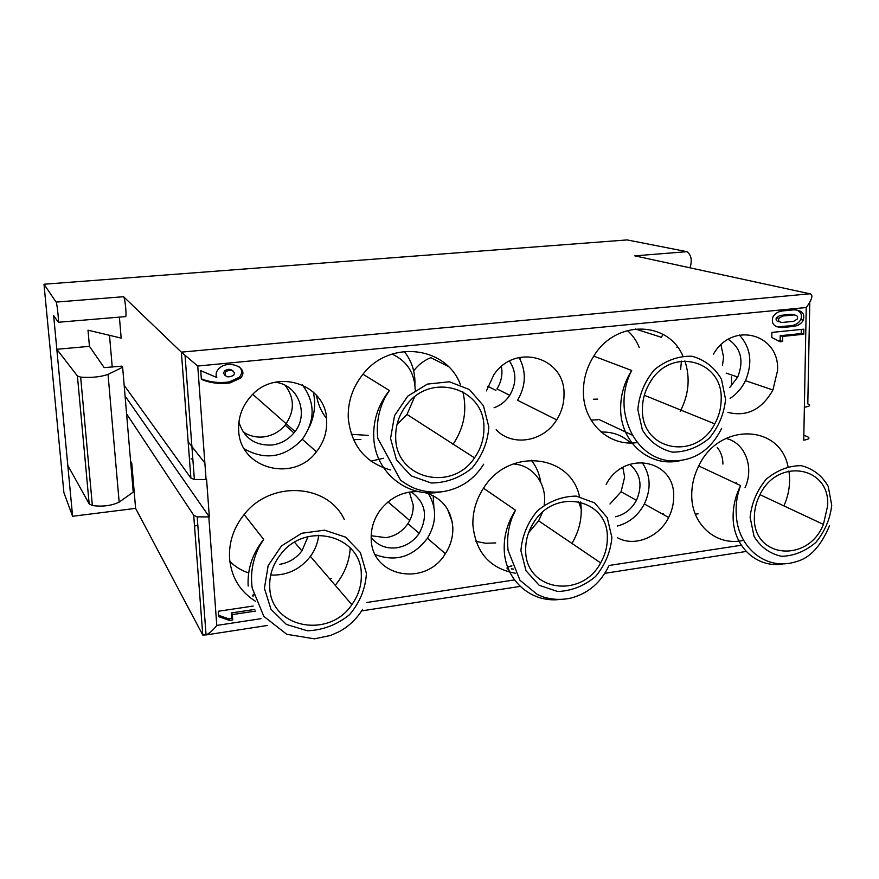 <?xml version="1.0" encoding="UTF-8"?>
<svg xmlns="http://www.w3.org/2000/svg" width="879" height="879" viewBox="0 0 879 879"><rect width="100%" height="100%" fill="white"/><g stroke="black" fill="none" stroke-linecap="round" stroke-linejoin="round"><path stroke-width="1.32" d="M194.512 525.906L197.83 525.356M511.886 565.856C506.711 566.933 505.667 568.12 508.776 569.416M513.226 569.065L511.347 568.823M130.806 463.683L131.773 463.244L135.597 508.381L202.774 635.056L193.71 515.248L126.576 413.822M135.597 508.381L72.605 516.27L63.892 492.614L43.983 284.236L56.113 302.09L123.565 296.706C124.873 297.476 126.686 313.737 125.774 316.583L124.917 316.649M252.702 595.841L253.416 594.248M253.811 595.786L252.778 595.94M430.82 357.676C423.986 360.423 418.261 364.829 413.668 370.894M353.435 439.61L360.906 439.511M191.04 459.003L192.809 458.563M109.49 335.317L112.237 367.059M778.53 340.942L780.156 340.766L780.233 335.701L801.208 333.559L801.285 329.427M803.769 334.229L782.739 336.393L782.662 341.47L780.091 341.733L771.817 337.514L771.883 332.416L803.856 329.164L803.769 334.229L801.208 333.559M782.739 336.393L780.233 335.701M782.662 341.47L780.156 340.766M779.684 321.802C776.673 321.549 775.553 320.187 776.333 317.715L780.058 315.418L791.243 314.33L793.968 314.935M793.781 314.946L782.563 316.044L778.838 318.352C778.058 320.945 779.266 322.307 782.464 322.428L793.671 321.318L797.396 318.978C798.143 316.418 796.934 315.078 793.781 314.946L791.243 314.33M776.849 326.823L791.056 325.757C795.55 325.131 798.769 323.098 800.703 319.67C802.483 315.242 801.099 311.979 796.539 309.869M782.64 310.924L793.869 309.837C802.033 310.177 805.164 313.66 803.263 320.297C801.318 323.747 798.088 325.779 793.583 326.406L782.387 327.526C774.047 327.208 770.905 323.659 772.96 316.89C774.959 313.506 778.19 311.518 782.64 310.924M234.528 373.168C232.737 369.74 229.716 369.323 225.463 371.927C224.519 376.981 227.243 378.135 233.638 375.377L234.528 373.168M225.068 375.465L223.563 373.245L224.453 371.026C227.518 368.773 230.342 368.73 232.957 370.894M201.324 378.816C209.817 382.222 219.091 383.266 229.166 381.936L239.297 377.278C242.362 373.619 242.373 370.147 239.341 366.862M230.188 382.859C219.684 384.244 210.07 383.079 201.368 379.354L200.731 370.652L216.838 377.53C215.487 374.674 216.025 371.872 218.442 369.114C227.683 358.445 250.537 368.026 240.363 378.19L230.188 382.859L229.166 381.936M218.585 615.3L228.54 618.783L231.737 618.289L231.364 612.949L254.789 609.422M231.737 618.289L232.737 619.948L229.529 620.442L228.54 618.783M229.529 620.442L218.684 616.651L218.3 611.268L253.13 606.049M255.712 611.059L232.364 614.586L231.364 612.949M232.364 614.586L232.737 619.948M540.706 482.252C539.486 473.88 536.333 466.529 531.268 460.189M447.433 509.051L452.224 521.895M475.946 541.365L485.658 543.255L495.723 542.925M528.62 532.685L538.618 520.818L542.398 512.435M544.145 505.128C547.606 484.538 533.07 464.87 513.149 463.947M525.686 550.056C525.543 540.409 528.169 531.312 533.575 522.752C554.847 486.9 608.905 499.14 607.312 538.113C607.345 546.782 605.115 555.034 600.621 562.879C581.513 599.577 525.071 590.919 525.686 550.056M515.303 573.196C489.757 568.504 475.627 552.397 472.891 524.862C472.594 511.853 476.143 499.646 483.505 488.219C508.523 447.268 570.658 453.894 579.481 496.58M580.601 501.997C582.546 515.764 579.964 529.048 572.855 541.838L571.921 543.42M639.286 347.59C636.583 340.81 632.594 335.119 627.32 330.493M591.04 420.03L597.951 419.777M597.687 399.121L593.38 399.231M642.417 409.054C642.439 399.538 645.01 390.617 650.108 382.288C670.875 346.128 723.395 360.115 721.165 399.868C721.055 408.306 718.923 416.305 714.77 423.865C696.223 461.145 641.099 450.883 642.417 409.054M637.275 442.544C609.444 446.982 583.293 423.206 583.392 392.111C583.315 379.256 586.765 367.268 593.754 356.127C615.509 319.725 668.018 320.527 682.862 355.973M684.873 360.851C690.422 377.816 688.861 394.671 680.203 411.416M318.594 536.179L318.901 535.212M229.837 561.395C235.165 566.691 241.439 570.548 248.669 572.965M279.467 564.373C288.675 562.879 296.157 558.396 301.926 550.902L307.98 536.695M270.699 575.042C286.895 575.701 300.135 569.482 310.408 556.396C315.078 549.946 317.846 542.881 318.714 535.223M269.754 587.502C269.172 575.492 272.787 564.461 280.632 554.407C305.595 520.808 361.434 535.443 361.291 574.108C361.698 585.084 358.555 595.27 351.842 604.675C329.076 639.231 270.71 628.045 269.754 587.502M255.613 601.368C240.077 591.633 231.397 577.382 229.573 558.615C228.694 542.53 233.55 527.829 244.142 514.534C270.82 480.011 327.845 483.758 344.249 519.445M350.227 547.892C349.512 559.978 345.513 571.152 338.261 581.415L335.229 585.315M630.562 442.972C622.464 435.314 612.652 431.677 601.137 432.061M622.837 467.452L624.639 477.11L621.079 491.746L609.96 504.008M615.487 516.764C624.617 514.654 631.594 509.172 636.451 500.316C642.846 485.494 640.571 473.506 629.639 464.354M578.569 501.535L581.25 509.304M617.333 526.071C629.144 522.895 638.154 515.523 644.362 503.975C651.405 488.68 650.614 474.803 641.967 462.332M617.541 537.761C634.462 547.243 658.997 537.333 668.655 517.489C671.963 510.919 673.633 504.096 673.655 497.009C675.533 459.849 624.376 449.389 606.18 484.34M433.863 506.743L433.182 495.668M383.431 458.3L370.971 461.123M409.372 492.075L413.218 505.095C413.427 511.699 411.658 517.874 407.911 523.62C402.428 531.498 395.111 536.179 385.947 537.673L371.202 535.729M371.18 537.508C377.618 545.529 386.134 548.957 396.737 547.771C406.087 546.222 413.559 541.42 419.162 533.355C428.304 516.215 425.623 502.381 411.119 491.822M375.256 554.55C395.682 562.318 413.075 556.901 427.436 538.278C436.643 522.851 436.973 507.963 428.425 493.635M418.811 491.647C403.175 491.064 390.221 497.36 379.937 510.556C373.762 519.291 370.861 528.762 371.224 538.97C371.52 577.217 425.689 587.106 445.356 553.704C450.586 545.595 453.081 536.904 452.839 527.642C451.29 509.359 441.906 497.657 424.7 492.548M520.401 359.885L519.786 357.357M501.448 366.521L501.942 371.202C502.063 377.552 500.382 383.464 496.921 388.914L509.743 395.308C516.643 383.365 516.566 371.96 509.501 361.082M494.075 407.757C500.558 405.439 505.777 401.285 509.743 395.308M496.174 429.743C512.435 447.103 543.53 441.741 556.693 419.876L517.555 400.275C526.005 385.804 526.521 371.553 519.115 357.511M556.693 419.876C561.648 411.954 564.087 403.417 564.01 394.264C565.219 357.171 515.028 342.436 493.767 374.893L486.428 390.913M313.342 392.078C315.924 404.076 314.572 415.778 309.287 427.172M243.076 431.831C249.24 435.984 256.097 437.676 263.645 436.907C272.27 435.775 279.434 431.853 285.115 425.128C294.762 411.504 294.773 398.253 285.17 385.354M238.901 422.074C243.999 438.072 255.02 445.73 271.963 445.027C280.786 443.851 288.103 439.819 293.927 432.929C309.793 414.998 298.596 384.255 274.984 382.266M244.362 448.938C265.634 460.695 284.939 457.476 302.288 439.28C315.363 420.623 315.374 402.483 302.332 384.848M238.67 430.391C238.044 417.811 241.978 406.614 250.449 396.792C275.149 366.928 326.57 383.903 326.669 420.623C327.131 432.116 323.714 442.5 316.429 451.784C293.74 482.912 239.736 468.979 238.67 430.391M736.426 378.552L737.195 376.849M663.041 334.383L661.327 337.272L635.187 328.944M676.918 347.304L677.237 346.722M720.978 344.876L723.604 357.215L722.461 365.477M729.713 387.518L737.745 377.025C744.095 360.621 740.975 348.051 728.361 339.327M730.108 398.374C736.712 394.067 741.832 388.166 745.469 380.684C752.831 362.961 750.798 347.743 739.393 335.053M681.434 361.126L680.643 369.345M713.473 354.105C732.35 320.769 779.882 333.811 777.552 370.542L772.938 389.99C761.84 409.603 746.842 417.064 727.966 412.383M735.987 483.406L736.294 482.703M695.311 514.16L698.091 513.852M717.154 447.367C720.978 451.96 722.89 457.541 722.923 464.09M745.04 487.68C754.501 467.364 745.018 442.412 725.856 438.423M754.38 516.599C754.501 509.348 756.226 502.316 759.566 495.514C777.014 456.97 830.534 466.09 827.633 505.886L823.414 524.4C808.131 563.615 752.369 558.297 754.38 516.599M743.546 540.31C716.748 546.804 691.103 524.796 691.74 494.492C691.806 484.648 694.135 475.132 698.728 465.958C718.956 422.359 779.695 423.92 788.002 466.529M788.913 471.001C790.617 482.329 789.111 493.58 784.409 504.766L783.914 505.897M72.605 516.27L56.827 349.282L89.449 346.348L104.172 367.62L121.796 366.147L122.631 367.235L108.04 374.399C100.25 377.025 91.119 377.937 80.648 377.124L77.418 375.981L56.827 349.282L53.641 315.638L58.355 322.252C58.805 319.407 56.981 302.914 56.113 302.09M124.159 385.321L190.886 478.044L194.38 479.516L206.598 479.527L209.334 516.918L197.193 516.863L193.71 515.248M803.45 435.138L807.164 436.544C810.394 438.05 809.262 439.269 803.747 440.181L806.241 307.518L197.742 366.038L181.36 352.149L123.565 296.706M119.401 317.11L121.181 338.107L87.999 330.174L89.449 346.348M67.793 465.354L89.164 503.876L92.372 505.546C102.689 506.875 111.611 505.733 119.159 502.107L133.223 492.119L122.631 367.235M806.241 307.518C810.086 302.365 814.514 294.817 809.922 293.795L634.803 255.855L686.971 251.68L627.145 239.923L44.071 284.225M686.971 251.68C691.312 254.965 692.333 260.349 690.015 267.809M804.373 407.23C809.9 406.384 811.042 405.263 807.801 403.89L809.768 302.145M125.071 395.957L209.334 516.918M208.828 516.984L216.783 625.43C213.63 629.628 210.125 632.781 206.268 634.891L202.774 635.056L206.038 634.55M131.773 463.244L130.608 461.244M390.43 469.935C365.29 462.772 351.237 445.532 348.271 418.228C347.688 401.967 352.589 387.298 362.972 374.212C389.847 339.228 446.477 346.315 460.431 384.661M462.826 391.715C467.342 410.372 464.046 427.941 452.96 444.422M483.911 427.546C484.12 438.544 480.978 448.642 474.506 457.86C452.158 492.328 395.902 479.077 395.704 437.841C395.352 425.711 399 414.712 406.658 404.845C431.193 371.608 484.736 388.364 483.911 427.546M397.033 424.392L407.032 414.459L414.514 396.967M415.196 390.155C414.778 373.081 407.054 361.049 392.056 354.061M414.921 384.573C415.317 372.037 411.746 360.994 404.208 351.424M316.517 395.33C317.879 404.01 321.209 411.691 326.494 418.36M351.336 434.314L368.422 435.402M626.167 239.956L627.145 239.923M253.822 595.852L252.778 596.006M252.702 595.907L253.427 594.314M511.919 565.966C506.722 567.043 505.667 568.23 508.776 569.526M513.27 569.174L511.347 568.933M662.217 513.907L663.535 513.83M331.207 578.393L329.504 578.646M331.207 578.503L329.581 578.745M194.523 526.005L197.83 525.455M782.563 316.044L780.058 315.418M793.583 326.406L791.056 325.757M782.387 327.526L779.882 326.878M520.917 550.759L526.016 570.768L539.168 585.271L557.638 591.49C571.46 591.007 584.096 586.018 595.544 576.536C605.137 564.988 610.586 551.957 611.883 537.454L607.235 517.643L594.556 502.865L576.228 496.108C562.252 496.25 549.342 501.118 537.508 510.71C527.609 522.544 522.071 535.882 520.917 550.759M559.604 599.478C530.74 603.016 504.535 579.755 504.205 548.859C503.964 535.168 507.732 522.28 515.523 510.205L512.292 517.116C508.194 527.905 506.787 539.003 508.084 550.419L519.983 580.294L537.311 594.501L543.727 597.105C552.737 599.819 561.923 600.104 571.295 597.973C588.26 593.325 600.742 582.689 608.762 566.065M637.824 409.592L642.384 430.029C649.669 441.665 659.689 449.037 672.446 452.147C685.752 452.136 697.992 447.543 709.177 438.346C718.615 426.996 724.076 413.998 725.571 399.352L721.439 379.135C714.517 367.378 704.705 359.742 691.982 356.237C678.533 355.885 666.029 360.346 654.481 369.641C644.746 381.255 639.198 394.583 637.824 409.592M679.511 460.805C649.515 467.573 620.299 442.412 620.64 408.449C620.64 394.913 624.321 382.255 631.693 370.498C625.507 382.519 623.057 395.495 624.343 409.405C628.672 441.895 649.988 459.223 669.908 460.816C693.146 461.739 710.386 450.916 721.648 428.337M264.414 588.293L270.985 609.312L286.4 624.453L307.474 630.792C323.022 630.133 337.064 624.749 349.578 614.663C359.918 602.412 365.532 588.644 366.411 573.361L360.39 552.561L345.524 537.113L324.593 530.169L301.706 533.267L281.511 545.914L268.161 565.604L264.414 588.293M248.164 586.062C247.274 569.065 252.449 553.517 263.656 539.398L259.437 546.211C252.658 559.516 250.251 573.482 252.207 588.106L263.843 616.388L286.763 634.297L314.396 638.835L330.515 635.473L339.096 631.704C348.93 626.353 356.764 618.893 362.587 609.334M750.106 517.226L754.006 536.3C760.577 547.057 769.751 553.726 781.552 556.308C793.902 555.967 805.351 551.32 815.888 542.387C824.832 531.465 830.117 519.093 831.732 505.282L828.216 486.384C821.964 475.517 812.965 468.606 801.208 465.661C788.738 465.694 777.058 470.221 766.202 479.253C756.984 490.427 751.622 503.085 750.106 517.226M782.464 564.098C755.995 568.175 732.383 545.617 733.13 515.588C733.262 505.249 735.756 495.24 740.601 485.571C736.8 495.591 735.415 505.974 736.448 516.72C738.327 546.518 765.29 571.625 796.154 561.681C809.812 558.132 820.931 546.178 829.49 525.818M190.886 478.044L181.36 352.149L809.922 293.795M119.159 502.107L108.04 374.399M77.418 375.981L89.164 503.876M197.742 366.038L206.082 479.582M216.783 625.43L261.019 618.673M366.928 602.478L514.501 579.92M609.092 565.461L741.305 545.255M441.61 491.8C408.296 498.942 374.696 472.737 373.74 437.072C373.19 419.898 378.409 404.373 389.386 390.496L385.167 397.297C378.629 410.119 376.179 423.81 377.805 438.368L400.637 480.297C406.087 484.12 410.867 486.845 414.987 488.471C424.139 491.811 433.534 492.855 443.17 491.603C460.585 488.614 474.089 479.484 483.681 464.211M390.551 438.445L396.495 459.948L411.053 475.825L431.182 483C446.147 482.89 459.728 477.945 471.935 468.166C482.099 456.146 487.735 442.412 488.845 426.974L483.428 405.702L469.408 389.54L449.411 381.772L427.37 384.101L407.724 396.176L394.55 415.624L390.551 438.445M731.493 385.87L731.559 376.904M778.816 318.396L776.311 317.758M803.329 320.176L800.769 319.538M224.442 371.048L225.453 371.949M240.396 378.157L239.341 377.234M600.621 562.879L538.618 520.818M483.505 488.219L515.523 510.205M714.77 423.865L644.34 395.264M593.754 356.127L631.693 370.498M204.862 462.991L188.139 441.774M301.926 550.902L294.586 542.277M351.842 604.675L310.408 556.396M244.142 514.534L263.656 539.398M636.451 500.316L621.079 491.746M668.655 517.489L644.362 503.975M409.735 520.522L388.013 501.931M419.162 533.355L407.911 523.62M445.356 553.704L427.436 538.278M495.921 390.375L487.812 386.299M448.125 366.367L430.93 357.731M295.014 431.534L252.789 394.352M293.927 432.929L285.115 425.128M316.429 451.784L302.288 439.28M737.745 377.025L726.131 373.114M772.938 389.99L745.469 380.684M632.287 435.127L599.203 419.613M823.414 524.4L759.983 494.679M698.728 465.958L740.601 485.571M125.774 316.583L58.355 322.252M92.372 505.546L80.648 377.124M185.04 355.38L194.38 479.516M206.071 635.001L197.193 516.863M746.161 551.463L604.906 573.295M520.17 586.392L361.632 610.894M267.677 625.419L206.268 634.902M362.972 374.212L389.386 390.496M474.506 457.86L407.032 414.459"/></g></svg>
